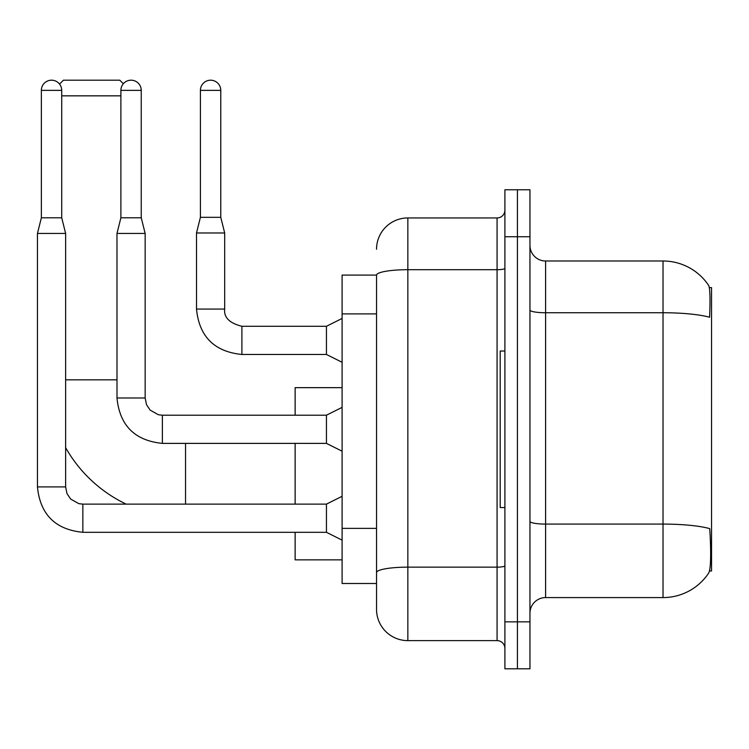 <?xml version="1.0" encoding="UTF-8"?>
<svg xmlns="http://www.w3.org/2000/svg" width="749" height="749" viewBox="0 0 749 749"><rect width="100%" height="100%" fill="white"/><g stroke="black" fill="none" stroke-linecap="round" stroke-linejoin="round"><path stroke-width="1.12" d="M709.528 570.972L711.55 570.972L711.55 287.616L709.331 287.616M376.532 275.089L342.096 275.089L342.096 583.49L376.532 583.49L376.532 609.321L376.532 275.089M545.609 597.58L663.024 597.58A54.789 54.789 0 0 0 708.826 572.854L708.517 573.313L708.826 572.854C710.707 568.435 711.138 555.814 710.118 534.964L709.715 528.625A54.789 9.512 180 0 0 663.024 524.085L663.024 260.998A54.789 54.789 0 0 1 708.517 285.266L708.517 285.266A54.789 54.789 0 0 0 663.024 260.998L545.609 260.998A15.654 15.654 0 0 1 529.955 245.344A15.654 15.654 0 0 0 545.609 260.998L545.609 597.58A15.654 15.654 0 0 0 529.955 613.234M517.428 621.848L517.428 668.81L529.955 668.81L529.955 621.848L517.428 621.848L517.428 668.81L504.901 668.81L504.901 621.848L517.428 621.848L517.428 236.74L517.428 621.848M504.901 621.848L504.901 189.769L517.428 189.769L517.428 236.74L517.428 189.769L529.955 189.769L529.955 621.848M529.955 310.03A15.654 2.715 0 0 0 545.609 312.745L663.024 312.745A54.789 9.512 180 0 1 709.603 317.258C710.352 299.216 710.052 288.655 708.713 285.547A54.789 54.789 0 0 0 663.024 260.998A54.789 54.789 0 0 1 708.713 285.547M376.532 249.258A31.308 31.308 0 0 1 407.849 217.95L407.849 640.629L497.074 640.629L497.074 217.95A7.827 7.827 0 0 0 504.901 210.123M407.849 217.95L497.074 217.95M376.532 592.103L376.532 578.013M504.901 648.456A7.827 7.827 0 0 0 497.074 640.629M407.849 640.629A31.308 31.308 0 0 1 376.532 609.321M504.901 351.019L500.21 351.019L500.21 507.569L504.901 507.569M126.15 504.124A137.76 137.76 0 0 1 65.631 447.64M59.546 84.085L63.44 80.19L119.793 80.19L123.342 83.738M120.889 95.844L61.718 95.844M295.134 443.38L295.134 504.124M295.134 532.305L295.134 559.849L342.096 559.849M342.096 387.654L295.134 387.654L295.134 415.199M61.718 217.79L41.364 217.79L41.364 90.367A10.177 10.177 0 0 1 51.541 80.19A10.177 10.177 0 0 1 61.718 90.367L61.718 217.79L65.631 233.454L65.631 486.906L66.998 493.619L70.668 499.077L78.814 503.646L82.849 504.152M342.096 540.132L326.442 532.305L326.442 504.124L342.096 496.297M65.631 486.906L37.45 486.906L37.45 233.454L65.631 233.454M141.243 217.79L120.889 217.79L120.889 90.367A10.177 10.177 0 0 1 131.066 80.19A10.177 10.177 0 0 1 141.243 90.367L141.243 217.79L145.156 233.454L145.156 397.981L146.523 404.703L150.203 410.162L158.348 414.721L162.374 415.227M342.096 451.207L326.442 443.38L326.442 415.199L342.096 407.372M145.156 397.981L117.003 397.981L116.975 233.454L145.156 233.454M220.768 217.322L200.414 217.322L200.414 90.367A10.177 10.177 0 0 1 210.591 80.19A10.177 10.177 0 0 1 220.768 90.367L220.768 217.322L224.681 232.976L224.681 309.065C223.736 317.417 229.475 323.156 241.899 326.283L241.899 326.311M342.096 362.291L326.442 354.464L326.442 326.283L342.096 318.456M326.442 354.464L241.899 354.464C214.364 351.74 199.225 336.61 196.5 309.065C199.225 336.61 214.364 351.74 241.899 354.464C214.364 351.74 199.225 336.61 196.5 309.065C199.225 336.61 214.364 351.74 241.899 354.464C214.364 351.74 199.225 336.61 196.5 309.065C199.225 336.61 214.364 351.74 241.899 354.464C214.364 351.74 199.225 336.61 196.5 309.065C199.225 336.61 214.364 351.74 241.899 354.464C214.364 351.74 199.225 336.61 196.5 309.065C199.225 336.61 214.364 351.74 241.899 354.464C214.364 351.74 199.225 336.61 196.5 309.065C199.225 336.61 214.364 351.74 241.899 354.464C214.364 351.74 199.225 336.61 196.5 309.065C199.225 336.61 214.364 351.74 241.899 354.464C214.364 351.74 199.225 336.61 196.5 309.065C199.225 336.61 214.364 351.74 241.899 354.464L241.899 326.283C229.475 323.156 223.736 317.417 224.681 309.065L196.528 309.065L196.5 232.976L224.681 232.976M376.532 313.897L342.096 313.897M376.532 528.373L342.096 528.373M663.024 597.58L663.024 524.085L545.609 524.085A15.654 2.715 0 0 1 529.955 521.37M529.955 236.74L504.901 236.74M504.901 565.785A7.827 1.358 0 0 1 497.074 567.143L407.849 567.143A31.308 5.44 180 0 0 376.532 572.573M376.532 275.136A31.308 5.44 180 0 1 407.849 269.696L497.074 269.696A7.827 1.358 0 0 0 504.901 268.339M65.631 379.827L116.975 379.827M185.546 504.124L185.546 443.38M326.442 532.305L82.849 532.305C55.304 529.58 40.174 514.451 37.45 486.906C40.174 514.451 55.304 529.58 82.849 532.305C55.304 529.58 40.174 514.451 37.45 486.906C40.174 514.451 55.304 529.58 82.849 532.305C55.304 529.58 40.174 514.451 37.45 486.906C40.174 514.451 55.304 529.58 82.849 532.305C55.304 529.58 40.174 514.451 37.45 486.906C40.174 514.451 55.304 529.58 82.849 532.305C55.304 529.58 40.174 514.451 37.45 486.906C40.174 514.451 55.304 529.58 82.849 532.305C55.304 529.58 40.174 514.451 37.45 486.906C40.174 514.451 55.304 529.58 82.849 532.305C55.304 529.58 40.174 514.451 37.45 486.906C40.174 514.451 55.304 529.58 82.849 532.305L82.849 504.124L326.442 504.124M41.364 90.367L61.718 90.367M326.442 443.38L162.374 443.38C134.829 440.655 119.7 425.526 116.975 397.981C119.7 425.526 134.829 440.655 162.374 443.38C134.829 440.655 119.7 425.526 116.975 397.981C119.7 425.526 134.829 440.655 162.374 443.38C134.829 440.655 119.7 425.526 116.975 397.981C119.7 425.526 134.829 440.655 162.374 443.38C134.829 440.655 119.7 425.526 116.975 397.981C119.7 425.526 134.829 440.655 162.374 443.38C134.829 440.655 119.7 425.526 116.975 397.981C119.7 425.526 134.829 440.655 162.374 443.38C134.829 440.655 119.7 425.526 116.975 397.981C119.7 425.526 134.829 440.655 162.374 443.38C134.829 440.655 119.7 425.526 116.975 397.981C119.7 425.526 134.829 440.655 162.374 443.38L162.374 415.199L326.442 415.199M120.889 90.367L141.243 90.367M200.414 90.367L220.768 90.367M37.45 486.906C40.174 514.451 55.304 529.58 82.849 532.305M41.364 217.79L37.45 233.454M120.889 217.79L116.975 233.454M224.681 309.065C223.736 317.417 229.475 323.156 241.899 326.283C229.475 323.156 223.736 317.417 224.681 309.065C223.736 317.417 229.475 323.156 241.899 326.283C229.475 323.156 223.736 317.417 224.681 309.065C223.736 317.417 229.475 323.156 241.899 326.283C229.475 323.156 223.736 317.417 224.681 309.065C223.736 317.417 229.475 323.156 241.899 326.283C229.475 323.156 223.736 317.417 224.681 309.065C223.736 317.417 229.475 323.156 241.899 326.283C229.475 323.156 223.736 317.417 224.681 309.065C223.736 317.417 229.475 323.156 241.899 326.283C229.475 323.156 223.736 317.417 224.681 309.065C223.736 317.417 229.475 323.156 241.899 326.283C229.475 323.156 223.736 317.417 224.681 309.065C223.736 317.417 229.475 323.156 241.899 326.283L326.442 326.283M196.5 309.065C199.225 336.61 214.364 351.74 241.899 354.464M200.414 217.322L196.5 232.976"/></g></svg>

